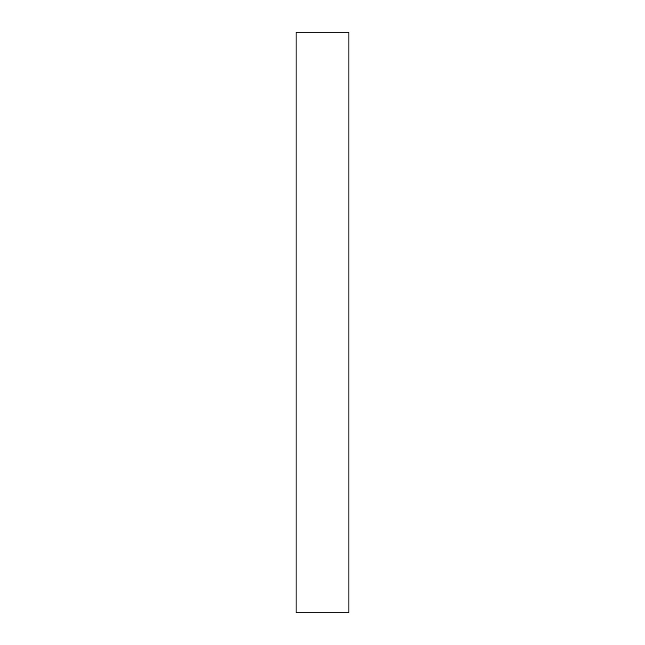 <?xml version="1.0" encoding="UTF-8"?>
<svg xmlns="http://www.w3.org/2000/svg" width="645" height="645" viewBox="0 0 645 645"><rect width="100%" height="100%" fill="white"/><g stroke="black" fill="none" stroke-linecap="round" stroke-linejoin="round"><path stroke-width="0.97" d="M348.889 322.5L348.889 32.25L296.111 32.25L296.111 612.75L348.889 612.75L348.889 322.5"/></g></svg>
